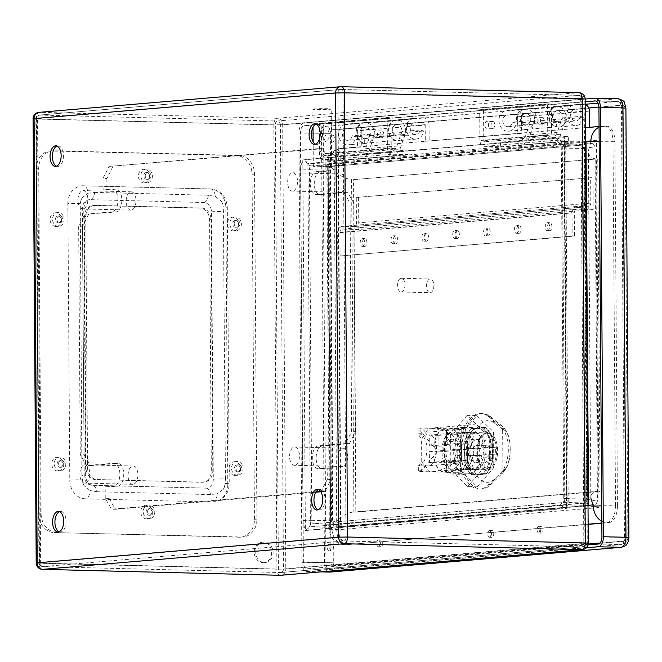 <?xml version="1.0" encoding="UTF-8"?>
<svg xmlns="http://www.w3.org/2000/svg" width="662" height="662" viewBox="0 0 662 662"><rect width="100%" height="100%" fill="white"/><g stroke="black" fill="none" stroke-linecap="round" stroke-linejoin="round"><path stroke-width="0.5" stroke-dasharray="3.31 2.48" d="M500.563 146.749L518.818 145.193L518.785 140.625L550.114 137.961L550.147 142.529L568.401 140.981L552.604 140.584A5.718 4.808 -94.9 0 1 547.747 134.75L547.532 103.901L551.388 104L551.603 134.849A1.142 0.96 85.1 0 0 552.571 136.016L568.377 136.405L550.114 137.961A9.152 7.696 85.1 0 0 550.825 137.936A9.152 7.696 85.1 0 0 557.222 132.425L561.781 118.92A5.718 4.808 85.1 0 0 556.816 110.968A5.718 4.808 85.1 0 0 552.489 116.231A5.718 4.808 85.1 0 0 556.361 122.238L556.394 126.856A10.294 8.656 -94.9 0 1 548.624 116.346A10.294 8.656 -94.9 0 1 556.428 106.408A10.294 8.656 -94.9 0 1 565.365 120.724L560.805 134.237A13.728 11.544 -94.9 0 1 551.214 142.495A13.728 11.544 -94.9 0 1 550.147 142.529L518.818 145.193A13.728 11.544 85.1 0 0 519.885 145.16A13.728 11.544 85.1 0 0 529.476 136.893L534.027 123.389A10.294 8.656 85.1 0 0 525.09 109.073A10.294 8.656 85.1 0 0 517.295 119.011A10.294 8.656 85.1 0 0 525.065 129.52L525.032 124.895A5.718 4.808 -94.9 0 1 521.151 118.895A5.718 4.808 -94.9 0 1 525.479 113.632A5.718 4.808 -94.9 0 1 530.444 121.585L525.893 135.089A9.152 7.696 -94.9 0 1 519.496 140.601A9.152 7.696 -94.9 0 1 518.785 140.625L500.53 142.173L500.563 146.749L484.758 146.352A5.718 4.808 -94.9 0 1 479.9 140.518L479.685 109.669L483.541 109.768L483.757 140.617A1.142 0.96 85.1 0 0 484.725 141.784L500.53 142.173M319.332 123.306L323.18 123.397L323.395 154.246A1.142 0.96 85.1 0 0 324.372 155.413L340.169 155.81L358.423 154.254A9.152 7.696 85.1 0 0 359.135 154.238A9.152 7.696 85.1 0 0 365.532 148.727L370.091 135.214A5.718 4.808 85.1 0 0 365.126 127.261A5.718 4.808 85.1 0 0 360.798 132.524A5.718 4.808 85.1 0 0 364.671 138.532L364.704 143.157A10.294 8.656 -94.9 0 1 356.934 132.64A10.294 8.656 -94.9 0 1 364.737 122.702A10.294 8.656 -94.9 0 1 373.674 137.017L369.115 150.531A13.728 11.544 -94.9 0 1 359.524 158.797A13.728 11.544 -94.9 0 1 358.456 158.83L340.202 160.378L324.405 159.981A5.718 4.808 -94.9 0 1 319.547 154.147L319.332 123.306L387.171 117.538L391.027 117.629L391.242 148.478A1.142 0.96 85.1 0 0 392.21 149.645L408.015 150.042L408.049 154.61L392.243 154.213A5.718 4.808 -94.9 0 1 387.386 148.379L387.171 117.538M319.547 154.147L387.386 148.379M331.571 550.966A3.434 1.845 91.4 0 1 331.463 550.966A3.434 1.845 91.4 0 1 329.701 547.491A3.434 1.845 91.4 0 1 331.637 544.106A3.434 1.845 91.4 0 1 333.4 547.482A3.434 1.845 91.4 0 1 331.571 550.966M380.915 546.771A3.434 1.845 91.4 0 1 380.799 546.771A3.434 1.845 91.4 0 1 379.036 543.295A3.434 1.845 91.4 0 1 380.973 539.911A3.434 1.845 91.4 0 1 382.735 543.287A3.434 1.845 91.4 0 1 380.915 546.771M491.932 537.329A3.434 1.845 91.4 0 1 491.825 537.337A3.434 1.845 91.4 0 1 490.062 533.853A3.434 1.845 91.4 0 1 491.99 530.469A3.434 1.845 91.4 0 1 493.753 533.845A3.434 1.845 91.4 0 1 491.932 537.329M541.268 533.133A3.434 1.845 91.4 0 1 541.16 533.142A3.434 1.845 91.4 0 1 539.398 529.666A3.434 1.845 91.4 0 1 541.334 526.282A3.434 1.845 91.4 0 1 543.097 529.65A3.434 1.845 91.4 0 1 541.268 533.133M547.532 103.901L479.685 109.669M547.747 134.75L479.9 140.518M408.049 154.61L389.786 156.166L389.761 151.59L358.423 154.254L358.456 158.83L389.786 156.166A13.728 11.544 85.1 0 0 390.853 156.133A13.728 11.544 85.1 0 0 400.444 147.866L405.003 134.353A10.294 8.656 85.1 0 0 396.066 120.037A10.294 8.656 85.1 0 0 388.271 129.975A10.294 8.656 85.1 0 0 396.042 140.493L396.008 135.867A5.718 4.808 -94.9 0 1 392.127 129.86A5.718 4.808 -94.9 0 1 396.455 124.597A5.718 4.808 -94.9 0 1 401.42 132.549L396.861 146.062A9.152 7.696 -94.9 0 1 390.472 151.573A9.152 7.696 -94.9 0 1 389.761 151.59L408.015 150.042M364.671 138.532L396.008 135.867M364.704 143.157L396.042 140.493M263.021 562.675A10.294 8.656 85.1 0 0 263.815 562.65A10.294 8.656 85.1 0 0 271.569 551.661A10.294 8.656 85.1 0 0 262.069 542.137A10.294 8.656 85.1 0 0 254.282 552.654A10.294 8.656 85.1 0 0 263.021 562.675M238.494 223.93A3.434 2.888 85.1 0 0 235.316 220.438A3.434 2.888 85.1 0 0 232.726 224.104A3.434 2.888 85.1 0 0 235.895 227.281A3.434 2.888 85.1 0 0 238.494 223.93M58.355 222.854A3.434 2.888 85.1 0 0 58.62 222.846A3.434 2.888 85.1 0 0 61.21 219.18A3.434 2.888 85.1 0 0 58.041 216.002A3.434 2.888 85.1 0 0 55.443 219.511A3.434 2.888 85.1 0 0 58.355 222.854M149.538 176.009A3.434 2.888 85.1 0 0 146.36 172.517A3.434 2.888 85.1 0 0 143.77 176.183A3.434 2.888 85.1 0 0 146.939 179.361A3.434 2.888 85.1 0 0 149.538 176.009M149.016 515.268A3.434 2.888 85.1 0 0 149.281 515.259A3.434 2.888 85.1 0 0 151.871 511.602A3.434 2.888 85.1 0 0 148.702 508.424A3.434 2.888 85.1 0 0 146.112 511.933A3.434 2.888 85.1 0 0 149.016 515.268M240.207 468.431A3.434 2.888 85.1 0 0 237.021 464.939A3.434 2.888 85.1 0 0 234.439 468.605A3.434 2.888 85.1 0 0 237.6 471.783A3.434 2.888 85.1 0 0 240.207 468.431M60.06 467.355A3.434 2.888 85.1 0 0 60.325 467.347A3.434 2.888 85.1 0 0 62.915 463.681A3.434 2.888 85.1 0 0 59.745 460.504A3.434 2.888 85.1 0 0 57.155 464.012A3.434 2.888 85.1 0 0 60.06 467.355M95.791 479.669A11.436 9.624 -94.9 0 1 86.077 468.001L84.322 216.648A11.436 9.624 -94.9 0 1 92.986 205.485A11.436 9.624 -94.9 0 1 93.872 205.46L199.858 208.116A11.436 9.624 -94.9 0 1 209.573 219.784L211.327 471.137A11.436 9.624 -94.9 0 1 202.655 482.292A11.436 9.624 -94.9 0 1 201.769 482.325L97.273 479.545A11.436 9.624 -94.9 0 1 87.558 467.877L85.803 216.524A11.436 9.624 -94.9 0 1 94.467 205.361A11.436 9.624 -94.9 0 1 95.353 205.336L201.331 207.992A11.436 9.624 -94.9 0 1 211.046 219.652L212.8 471.013A11.436 9.624 -94.9 0 1 204.136 482.168A11.436 9.624 -94.9 0 1 203.251 482.193L97.273 479.545M588.005 505.387L567.946 504.899L566.548 506.43L567.144 508.3L564.554 137.663L302.799 159.914L307.88 163.481L565.687 141.569L563.991 139.74L564.554 137.663M339.018 529.658L336.453 162.306L596.437 140.203L599.002 507.555L339.018 529.658L330.189 527.3L587.997 505.387L585.456 142.057L327.649 163.977L330.189 527.3L310.42 526.811L307.88 163.481L327.93 163.969L585.489 142.065M585.456 142.057L565.687 141.569L568.228 504.891L310.122 526.82L567.946 504.899M599.002 507.555L593.409 506.43M336.453 162.306L328.153 163.936L330.694 527.374L588.005 505.495M596.437 140.203L590.868 141.172M584.546 502.93A6.405 5.66 -97.6 0 1 585.539 503.046L595.535 505.065L342.444 526.58L334.476 524.395A6.405 5.081 87.3 0 0 333.59 524.271L333.466 524.271C331.985 524.047 331.372 522.906 331.621 520.837L329.171 170.192C328.898 168.016 329.535 166.758 331.091 166.427L582.105 145.094L584.025 148.586L586.474 499.115L584.521 502.938L333.623 524.271L313.854 523.774L564.752 502.441L584.521 502.938A6.405 5.387 -94.9 0 1 585.456 503.054L587.459 499.131L585.009 148.454L583.04 145.019L332.059 166.352L330.057 170.126L329.171 170.192M595.535 505.065L597.455 501.299L587.451 499.28A6.405 0.53 -175.8 0 1 586.466 499.165M584.016 148.528L594.981 146.716L597.455 501.299M594.981 146.716L593.011 143.282L583.04 145.019A6.405 5.668 86 0 1 582.502 145.086L582.502 145.086A6.405 5.387 -94.9 0 1 582.022 145.094L562.253 144.606L311.355 165.93L331.124 166.427A6.405 5.387 -94.9 0 0 331.621 166.41A6.405 5.064 -95.5 0 1 331.604 166.41A6.405 5.064 -95.5 0 1 331.091 166.427M332.059 166.352A6.405 5.387 -94.9 0 1 331.621 166.41A6.405 5.064 -95.5 0 0 331.976 166.361L339.92 164.797L593.011 143.282M339.92 164.797L338.001 168.562L330.057 170.126L332.506 520.961L334.12 524.362L585.456 503.054M331.621 520.837A6.405 0.695 -176.7 0 1 332.506 520.961L340.475 523.146L338.001 168.562M340.475 523.146L342.444 526.58M329.262 550.908A3.434 1.845 91.4 0 1 329.146 550.908A3.434 1.845 91.4 0 1 327.384 547.433A3.434 1.845 91.4 0 1 329.32 544.048A3.434 1.845 91.4 0 1 331.083 547.424A3.434 1.845 91.4 0 1 329.262 550.908M378.598 546.713A3.434 1.845 91.4 0 1 378.49 546.713A3.434 1.845 91.4 0 1 376.728 543.237A3.434 1.845 91.4 0 1 378.664 539.853A3.434 1.845 91.4 0 1 380.427 543.229A3.434 1.845 91.4 0 1 378.598 546.713M326.407 141.883A3.434 1.845 91.4 0 1 326.292 141.883A3.434 1.845 91.4 0 1 324.529 138.408A3.434 1.845 91.4 0 1 326.465 135.023A3.434 1.845 91.4 0 1 328.228 138.399A3.434 1.845 91.4 0 1 326.407 141.883M375.743 137.688A3.434 1.845 91.4 0 1 375.635 137.688A3.434 1.845 91.4 0 1 373.873 134.212A3.434 1.845 91.4 0 1 375.809 130.828A3.434 1.845 91.4 0 1 377.572 134.204A3.434 1.845 91.4 0 1 375.743 137.688M489.615 537.271A3.434 1.845 91.4 0 1 489.508 537.279A3.434 1.845 91.4 0 1 487.745 533.795A3.434 1.845 91.4 0 1 489.681 530.411A3.434 1.845 91.4 0 1 491.444 533.787A3.434 1.845 91.4 0 1 489.615 537.271M538.959 533.076A3.434 1.845 91.4 0 1 538.851 533.084A3.434 1.845 91.4 0 1 537.089 529.608A3.434 1.845 91.4 0 1 539.025 526.224A3.434 1.845 91.4 0 1 540.788 529.592A3.434 1.845 91.4 0 1 538.959 533.076M486.76 128.246A3.434 1.845 91.4 0 1 486.653 128.254A3.434 1.845 91.4 0 1 484.89 124.77A3.434 1.845 91.4 0 1 486.827 121.386A3.434 1.845 91.4 0 1 488.589 124.762A3.434 1.845 91.4 0 1 486.76 128.246M536.104 124.051A3.434 1.845 91.4 0 1 535.997 124.059A3.434 1.845 91.4 0 1 534.234 120.575A3.434 1.845 91.4 0 1 536.162 117.191A3.434 1.845 91.4 0 1 537.933 120.567A3.434 1.845 91.4 0 1 536.104 124.051M255.755 552.05A10.294 8.656 -94.9 0 1 263.55 542.004A10.294 8.656 -94.9 0 1 273.05 551.529A10.294 8.656 -94.9 0 1 265.297 562.526A10.294 8.656 -94.9 0 1 264.494 562.551A10.294 8.656 -94.9 0 1 255.755 552.05M234.199 223.657A3.434 2.888 -94.9 0 1 236.797 220.314A3.434 2.888 -94.9 0 1 239.975 223.806A3.434 2.888 -94.9 0 1 237.377 227.149A3.434 2.888 -94.9 0 1 234.199 223.657M56.924 219.221A3.434 2.888 -94.9 0 1 59.522 215.878A3.434 2.888 -94.9 0 1 62.683 219.056A3.434 2.888 -94.9 0 1 60.101 222.713A3.434 2.888 -94.9 0 1 59.837 222.722A3.434 2.888 -94.9 0 1 56.924 219.221M145.243 175.744A3.434 2.888 -94.9 0 1 147.841 172.393A3.434 2.888 -94.9 0 1 151.019 175.885A3.434 2.888 -94.9 0 1 148.42 179.237A3.434 2.888 -94.9 0 1 145.243 175.744M147.585 511.643A3.434 2.888 -94.9 0 1 150.183 508.3A3.434 2.888 -94.9 0 1 153.352 511.469A3.434 2.888 -94.9 0 1 150.762 515.135A3.434 2.888 -94.9 0 1 150.497 515.144A3.434 2.888 -94.9 0 1 147.585 511.643M235.904 468.158A3.434 2.888 -94.9 0 1 238.502 464.815A3.434 2.888 -94.9 0 1 241.68 468.307A3.434 2.888 -94.9 0 1 239.081 471.65A3.434 2.888 -94.9 0 1 235.904 468.158M58.628 463.723A3.434 2.888 -94.9 0 1 61.227 460.38A3.434 2.888 -94.9 0 1 64.396 463.557A3.434 2.888 -94.9 0 1 61.806 467.215A3.434 2.888 -94.9 0 1 61.541 467.223A3.434 2.888 -94.9 0 1 58.628 463.723M314.367 108.924A9.152 0.455 179.6 0 0 312.919 109.18A9.152 0.455 179.6 0 0 322.071 109.578A9.152 0.455 179.6 0 0 331.223 109.056A9.152 0.455 179.6 0 0 324.645 108.659A9.152 0.455 179.6 0 0 314.367 108.924M84.885 483.103A9.152 4.932 91.4 0 1 84.587 483.111A9.152 4.932 91.4 0 1 79.887 473.843A9.152 4.932 91.4 0 1 85.05 464.815A9.152 4.932 91.4 0 1 89.751 473.818A9.152 4.932 91.4 0 1 84.885 483.103M294.582 465.278A9.152 4.932 91.4 0 1 294.292 465.287A9.152 4.932 91.4 0 1 289.592 456.01A9.152 4.932 91.4 0 1 294.747 446.991A9.152 4.932 91.4 0 1 299.456 455.986A9.152 4.932 91.4 0 1 294.582 465.278M82.965 208.902A9.152 4.932 91.4 0 1 82.676 208.911A9.152 4.932 91.4 0 1 77.975 199.634A9.152 4.932 91.4 0 1 83.131 190.606A9.152 4.932 91.4 0 1 87.839 199.61A9.152 4.932 91.4 0 1 82.965 208.902M292.67 191.07A9.152 4.932 91.4 0 1 292.372 191.078A9.152 4.932 91.4 0 1 287.672 181.81A9.152 4.932 91.4 0 1 292.836 172.782A9.152 4.932 91.4 0 1 297.536 181.785A9.152 4.932 91.4 0 1 292.67 191.07M56.51 166.195A10.294 5.544 -88.6 0 0 57.66 166.443A10.294 5.544 -88.6 0 0 57.983 166.435A10.294 5.544 -88.6 0 0 63.461 155.984A10.294 5.544 -88.6 0 0 58.173 145.863A10.294 5.544 -88.6 0 0 57.842 145.872A10.294 5.544 -88.6 0 0 57.006 146.062M59.059 531.801A10.294 5.544 -88.6 0 0 60.209 532.058A10.294 5.544 -88.6 0 0 60.54 532.049A10.294 5.544 -88.6 0 0 66.018 521.598A10.294 5.544 -88.6 0 0 60.722 511.469A10.294 5.544 -88.6 0 0 60.391 511.478A10.294 5.544 -88.6 0 0 59.563 511.668M318.099 509.781A10.294 5.544 -88.6 0 0 319.25 510.038A10.294 5.544 -88.6 0 0 319.58 510.021A10.294 5.544 -88.6 0 0 325.059 499.578A10.294 5.544 -88.6 0 0 319.763 489.45A10.294 5.544 -88.6 0 0 319.44 489.458A10.294 5.544 -88.6 0 0 318.604 489.648M315.551 144.167A10.294 5.544 -88.6 0 0 316.701 144.424A10.294 5.544 -88.6 0 0 317.032 144.415A10.294 5.544 -88.6 0 0 322.51 133.964A10.294 5.544 -88.6 0 0 317.214 123.835A10.294 5.544 -88.6 0 0 316.883 123.852A10.294 5.544 -88.6 0 0 316.055 124.034M340.839 192.278A9.152 4.932 91.4 0 1 340.549 192.286A9.152 4.932 91.4 0 1 335.849 183.01A9.152 4.932 91.4 0 1 341.004 173.99A9.152 4.932 91.4 0 1 345.713 182.72A9.152 4.932 91.4 0 1 340.839 192.278M131.142 210.102A9.152 4.932 91.4 0 1 130.844 210.111A9.152 4.932 91.4 0 1 126.144 200.843A9.152 4.932 91.4 0 1 131.308 191.815A9.152 4.932 91.4 0 1 136.008 200.545A9.152 4.932 91.4 0 1 131.142 210.102M342.759 466.487A9.152 4.932 91.4 0 1 342.461 466.495A9.152 4.932 91.4 0 1 337.761 457.219A9.152 4.932 91.4 0 1 342.924 448.191A9.152 4.932 91.4 0 1 347.624 456.921A9.152 4.932 91.4 0 1 342.759 466.487M133.054 484.311A9.152 4.932 91.4 0 1 132.764 484.319A9.152 4.932 91.4 0 1 128.064 475.051A9.152 4.932 91.4 0 1 133.219 466.023A9.152 4.932 91.4 0 1 137.928 474.753A9.152 4.932 91.4 0 1 133.054 484.311M542.219 117.356A3.434 1.845 91.4 0 1 542.335 117.348A3.434 1.845 91.4 0 1 544.098 120.724A3.434 1.845 91.4 0 1 542.269 124.208A3.434 1.845 91.4 0 1 542.161 124.208A3.434 1.845 91.4 0 1 540.399 120.832A3.434 1.845 91.4 0 1 542.219 117.356M492.884 121.543A3.434 1.845 91.4 0 1 492.991 121.543A3.434 1.845 91.4 0 1 494.754 124.919A3.434 1.845 91.4 0 1 492.925 128.403A3.434 1.845 91.4 0 1 492.818 128.403A3.434 1.845 91.4 0 1 491.055 125.027A3.434 1.845 91.4 0 1 492.884 121.543M381.866 130.985A3.434 1.845 91.4 0 1 381.974 130.985A3.434 1.845 91.4 0 1 383.737 134.361A3.434 1.845 91.4 0 1 381.908 137.837A3.434 1.845 91.4 0 1 381.8 137.845A3.434 1.845 91.4 0 1 380.038 134.469A3.434 1.845 91.4 0 1 381.866 130.985M332.523 135.18A3.434 1.845 91.4 0 1 332.63 135.18A3.434 1.845 91.4 0 1 334.393 138.548A3.434 1.845 91.4 0 1 332.572 142.032A3.434 1.845 91.4 0 1 332.456 142.04A3.434 1.845 91.4 0 1 330.694 138.664A3.434 1.845 91.4 0 1 332.523 135.18M314.764 166.054A9.152 0.455 179.6 0 0 313.316 166.311A9.152 0.455 179.6 0 0 319.903 166.7A9.152 0.455 179.6 0 0 330.181 166.435A9.152 0.455 179.6 0 0 331.621 166.179A9.152 0.455 179.6 0 0 325.042 165.79A9.152 0.455 179.6 0 0 314.764 166.054M323.18 123.397L391.027 117.629M340.202 160.378L340.169 155.81M551.388 104L483.541 109.768M556.361 122.238L525.032 124.895M556.394 126.856L525.065 129.52M568.401 140.981L568.377 136.405M302.799 159.914L305.389 530.552L310.122 526.82M582.047 145.094A6.405 5.668 86 0 0 582.502 145.086L562.369 144.597A3.658 1.969 -88.6 0 0 562.253 144.606A6.405 5.387 85.1 0 1 556.816 138.068A10.071 5.42 91.4 0 1 562.311 147.659L564.76 498.188A10.071 5.42 91.4 0 1 559.398 508.706L308.5 530.039A10.071 5.42 91.4 0 1 303.006 520.44L300.556 169.911A10.071 5.42 91.4 0 1 305.91 159.401L556.816 138.068M56.659 532.38A18.304 15.392 -94.9 0 1 41.118 513.712L38.71 168.669A18.304 15.392 -94.9 0 1 52.579 150.82A18.304 15.392 -94.9 0 1 53.994 150.779L238.982 155.405A18.304 15.392 -94.9 0 1 254.522 174.073L256.93 519.116A18.304 15.392 -94.9 0 1 243.07 536.965A18.304 15.392 -94.9 0 1 241.647 537.006L54.193 532.587A18.304 15.392 -94.9 0 1 38.653 513.927L36.244 168.876A18.304 15.392 -94.9 0 1 50.105 151.027A18.304 15.392 -94.9 0 1 51.528 150.986L236.516 155.611A18.304 15.392 -94.9 0 1 252.057 174.28L254.465 519.322A18.304 15.392 -94.9 0 1 240.604 537.172A18.304 15.392 -94.9 0 1 239.181 537.221L54.193 532.587M149.041 518.702A6.86 5.776 -94.9 0 1 143.224 512.016A6.86 5.776 -94.9 0 1 148.412 505.007A6.86 5.776 -94.9 0 1 154.743 511.354A6.86 5.776 -94.9 0 1 149.579 518.685A6.86 5.776 -94.9 0 1 149.041 518.702M146.699 182.795A6.86 5.776 -94.9 0 1 140.874 176.109A6.86 5.776 -94.9 0 1 146.07 169.1A6.86 5.776 -94.9 0 1 152.401 175.455A6.86 5.776 -94.9 0 1 147.229 182.778A6.86 5.776 -94.9 0 1 146.699 182.795M60.085 470.781A6.86 5.776 -94.9 0 1 54.267 464.095A6.86 5.776 -94.9 0 1 59.456 457.086A6.86 5.776 -94.9 0 1 65.786 463.433A6.86 5.776 -94.9 0 1 60.623 470.765A6.86 5.776 -94.9 0 1 60.085 470.781M237.36 475.217A6.86 5.776 -94.9 0 1 231.543 468.531A6.86 5.776 -94.9 0 1 236.731 461.522A6.86 5.776 -94.9 0 1 243.062 467.868A6.86 5.776 -94.9 0 1 237.898 475.2A6.86 5.776 -94.9 0 1 237.36 475.217M58.38 226.28A6.86 5.776 -94.9 0 1 52.555 219.594A6.86 5.776 -94.9 0 1 57.751 212.585A6.86 5.776 -94.9 0 1 64.082 218.932A6.86 5.776 -94.9 0 1 58.91 226.263A6.86 5.776 -94.9 0 1 58.38 226.28M235.655 230.715A6.86 5.776 -94.9 0 1 229.83 224.029A6.86 5.776 -94.9 0 1 235.027 217.02A6.86 5.776 -94.9 0 1 241.357 223.367A6.86 5.776 -94.9 0 1 236.185 230.699A6.86 5.776 -94.9 0 1 235.655 230.715M85.324 498.825A18.304 15.392 -94.9 0 1 69.783 480.157L67.855 203.673A9.152 0.455 -0.4 0 1 80.259 203.433L81.906 475.349A9.152 0.455 -0.4 0 1 85.646 475.697A9.152 0.455 -0.4 0 1 84.206 475.953A9.152 7.696 85.1 0 0 91.977 485.287A9.152 4.932 91.4 0 1 92.266 485.279A9.152 4.932 91.4 0 1 96.801 491.734L90.156 490.559A9.152 4.932 91.4 0 1 85.324 498.825L212.502 502.011A18.304 15.392 -94.9 0 0 213.925 501.97C223.566 500.108 228.663 494.067 229.234 483.856A9.152 0.455 -0.4 0 1 227.794 484.112L225.858 207.62A18.304 15.392 -94.9 0 0 210.317 188.96L83.139 185.774A9.152 4.932 91.4 0 1 83.437 185.765A9.152 4.932 91.4 0 1 88.079 193.213L94.707 192.394A9.152 4.932 91.4 0 1 89.982 199.651L203.673 202.498A9.152 7.696 85.1 0 1 211.443 211.832L213.305 479.18A9.152 0.455 -0.4 0 1 225.452 478.949L223.317 207.016A9.152 0.455 -0.4 0 1 227.306 207.363A9.152 0.455 -0.4 0 1 225.858 207.62M67.855 203.673A18.304 15.392 -94.9 0 1 81.716 185.815A18.304 15.392 -94.9 0 1 83.139 185.774M227.794 484.112A18.304 15.392 -94.9 0 1 213.925 501.97M233.19 230.922A6.86 5.776 -94.9 0 1 227.364 224.244A6.86 5.776 -94.9 0 1 232.561 217.227A6.86 5.776 -94.9 0 1 238.891 223.582A6.86 5.776 -94.9 0 1 233.719 230.906A6.86 5.776 -94.9 0 1 233.19 230.922M55.914 226.487A6.86 5.776 -94.9 0 1 50.089 219.809A6.86 5.776 -94.9 0 1 55.285 212.792A6.86 5.776 -94.9 0 1 61.616 219.147A6.86 5.776 -94.9 0 1 56.444 226.47A6.86 5.776 -94.9 0 1 55.914 226.487M234.894 475.424A6.86 5.776 -94.9 0 1 229.077 468.746A6.86 5.776 -94.9 0 1 234.265 461.728A6.86 5.776 -94.9 0 1 240.596 468.084A6.86 5.776 -94.9 0 1 235.424 475.407A6.86 5.776 -94.9 0 1 234.894 475.424M57.619 470.988A6.86 5.776 -94.9 0 1 51.802 464.31A6.86 5.776 -94.9 0 1 56.99 457.293A6.86 5.776 -94.9 0 1 63.32 463.648A6.86 5.776 -94.9 0 1 58.148 470.972A6.86 5.776 -94.9 0 1 57.619 470.988M144.233 183.002A6.86 5.776 -94.9 0 1 138.408 176.324A6.86 5.776 -94.9 0 1 143.604 169.306A6.86 5.776 -94.9 0 1 149.935 175.662A6.86 5.776 -94.9 0 1 144.763 182.985A6.86 5.776 -94.9 0 1 144.233 183.002M146.575 518.909A6.86 5.776 -94.9 0 1 140.758 512.222A6.86 5.776 -94.9 0 1 145.946 505.214A6.86 5.776 -94.9 0 1 152.277 511.561A6.86 5.776 -94.9 0 1 147.105 518.892A6.86 5.776 -94.9 0 1 146.575 518.909M89.982 199.651A9.152 7.696 85.1 0 0 89.271 199.676A9.152 7.696 85.1 0 0 82.336 208.604L84.206 475.953M213.305 479.18A9.152 7.696 85.1 0 1 206.37 488.109A9.152 7.696 85.1 0 1 205.659 488.134L91.977 485.287M90.156 490.559L84.256 485.834A9.152 7.696 -94.9 0 1 82.899 483.02L81.906 475.349M96.801 491.734L210.491 494.58L217.335 493.736A9.152 4.932 91.4 0 1 212.502 502.011M225.452 478.949L224.592 486.562A9.152 7.696 -94.9 0 1 223.268 489.309L217.335 493.736M80.259 203.433L80.921 200.379A9.152 7.696 -94.9 0 1 82.245 197.632L88.079 193.213M210.317 188.96A9.152 4.932 91.4 0 1 210.607 188.951A9.152 4.932 91.4 0 1 215.258 196.399L208.398 195.24L94.707 192.394M215.258 196.399L221.257 201.107A9.152 7.696 -94.9 0 1 222.614 203.921L223.317 207.016M320.905 491.792L325.05 491.444L331.132 479.495L331.058 468.067L322.419 468.804A11.436 6.165 91.4 0 1 322.055 468.812A11.436 6.165 91.4 0 1 316.171 457.566A11.436 6.165 91.4 0 1 322.262 445.948L349.404 443.648L345.547 443.548L351.638 431.599L350.041 203.093L343.793 192.195L316.651 194.496A11.436 6.165 91.4 0 1 316.287 194.512A11.436 6.165 91.4 0 1 310.404 183.258A11.436 6.165 91.4 0 1 316.494 171.648L325.125 170.912L325.05 159.492L318.803 148.586L109.098 166.419L103.015 178.368L103.09 189.787L111.729 189.059A11.436 6.165 91.4 0 1 112.093 189.042A11.436 6.165 91.4 0 1 117.977 200.296A11.436 6.165 91.4 0 1 111.886 211.906L84.753 214.215L78.662 226.164L80.259 454.67L86.507 465.568L113.641 463.259A11.436 6.165 91.4 0 1 114.005 463.251A11.436 6.165 91.4 0 1 119.888 474.505A11.436 6.165 91.4 0 1 113.798 486.115L105.167 486.851L105.25 498.271L111.497 509.177L316.138 491.775M349.404 443.648L355.486 431.698L351.638 431.599M355.486 431.698L353.889 203.193L350.041 203.093M353.889 203.193L347.641 192.286L343.793 192.195M347.641 192.286L320.507 194.595A11.436 6.165 91.4 0 1 320.143 194.603A11.436 6.165 91.4 0 1 314.26 183.357A11.436 6.165 91.4 0 1 320.35 171.748L328.981 171.011L325.125 170.912M328.981 171.011L328.906 159.583L325.05 159.492M328.906 159.583L322.659 148.685L318.803 148.586M322.659 148.685L109.098 166.419M112.954 166.51L106.863 178.459L103.015 178.368M106.863 178.459L106.946 189.886L103.09 189.787M106.946 189.886L115.585 189.15A11.436 6.165 91.4 0 1 115.949 189.142A11.436 6.165 91.4 0 1 121.825 200.396A11.436 6.165 91.4 0 1 115.742 212.005L84.753 214.215M88.6 214.314L82.518 226.263L78.662 226.164M82.518 226.263L84.107 454.769L80.259 454.67M84.107 454.769L90.355 465.667L86.507 465.568M90.355 465.667L117.497 463.359A11.436 6.165 91.4 0 1 117.861 463.35A11.436 6.165 91.4 0 1 123.744 474.596A11.436 6.165 91.4 0 1 117.654 486.214L105.167 486.851M109.023 486.942L109.098 498.37L105.25 498.271M109.098 498.37L115.345 509.268L111.497 509.177M320.631 491.394L321.194 491.345L327.285 479.396L327.202 467.968L318.571 468.704A11.436 6.165 91.4 0 1 318.199 468.713A11.436 6.165 91.4 0 1 312.323 457.467A11.436 6.165 91.4 0 1 318.405 445.857L345.547 443.548M115.345 509.268L315.848 492.222M325.05 491.444L321.194 491.345M331.132 479.495L327.285 479.396M331.058 468.067L327.202 467.968M361.311 146.972L344.654 148.387L359.383 146.923A16.012 13.472 85.1 0 0 358.134 146.956A16.012 13.472 85.1 0 0 357.455 147.038L357.339 130.422A2.284 1.928 85.1 0 0 355.237 128.089L346.905 128.693A5.834 4.907 85.1 0 0 346.855 128.701A5.834 4.907 85.1 0 0 342.461 134.932A5.834 4.907 85.1 0 0 347.848 140.327A5.834 4.907 85.1 0 0 352.176 135.784L355.957 136.786A10.41 8.755 -94.9 0 1 348.229 144.887A10.41 8.755 -94.9 0 1 338.63 135.255A10.41 8.755 -94.9 0 1 346.466 124.142A10.41 8.755 -94.9 0 1 346.507 124.133L355.362 123.521A6.86 5.776 -94.9 0 1 361.195 130.522L361.311 146.972L359.383 146.923M512.537 122.147L516.319 123.149A10.41 8.755 -94.9 0 1 508.59 131.25A10.41 8.755 -94.9 0 1 498.983 121.618A10.41 8.755 -94.9 0 1 506.827 110.504A10.41 8.755 -94.9 0 1 506.869 110.504L515.723 109.884A6.86 5.776 -94.9 0 1 521.557 116.884L521.664 133.335L427.23 141.155L519.744 133.285A16.012 13.472 85.1 0 0 518.495 133.327A16.012 13.472 85.1 0 0 517.816 133.401L517.701 116.785A2.284 1.928 85.1 0 0 515.599 114.46L507.266 115.064A5.834 4.907 85.1 0 0 507.216 115.064A5.834 4.907 85.1 0 0 502.822 121.295A5.834 4.907 85.1 0 0 508.201 126.69A5.834 4.907 85.1 0 0 512.537 122.147L530.113 120.658A5.834 4.907 -94.9 0 1 525.785 125.201A5.834 4.907 -94.9 0 1 520.398 119.797A5.834 4.907 -94.9 0 1 524.792 113.574A5.834 4.907 -94.9 0 1 524.842 113.566L533.175 112.962A2.284 1.928 -94.9 0 1 535.277 115.296L535.235 108.833A6.86 5.776 85.1 0 0 533.299 108.394L524.445 109.007A10.41 8.755 85.1 0 0 524.403 109.015A10.41 8.755 85.1 0 0 516.567 120.128A10.41 8.755 85.1 0 0 526.166 129.76A10.41 8.755 85.1 0 0 533.895 121.659L530.113 120.658M521.664 133.335L519.744 133.285M369.752 134.287A5.834 4.907 -94.9 0 1 365.424 138.83A5.834 4.907 -94.9 0 1 360.037 133.434A5.834 4.907 -94.9 0 1 364.431 127.203A5.834 4.907 -94.9 0 1 364.489 127.203L372.814 126.599A2.284 1.928 -94.9 0 1 374.915 128.925L374.874 122.462A6.86 5.776 85.1 0 0 372.946 122.023L364.083 122.644A10.41 8.755 85.1 0 0 364.05 122.644A10.41 8.755 85.1 0 0 356.206 133.757A10.41 8.755 85.1 0 0 365.813 143.389A10.41 8.755 85.1 0 0 373.534 135.288L369.752 134.287L352.176 135.784M373.534 135.288L355.957 136.786M372.102 122.007L354.526 123.496M372.946 122.023L355.362 123.521M357.455 147.038L425.302 141.271L425.186 124.655A2.284 1.928 85.1 0 0 423.084 122.321L414.751 122.925A5.834 4.907 85.1 0 0 414.702 122.933A5.834 4.907 85.1 0 0 410.308 129.164A5.834 4.907 85.1 0 0 415.686 134.56A5.834 4.907 85.1 0 0 420.022 130.017L423.804 131.018A10.41 8.755 -94.9 0 1 416.075 139.119A10.41 8.755 -94.9 0 1 406.468 129.487A10.41 8.755 -94.9 0 1 414.313 118.374A10.41 8.755 -94.9 0 1 414.354 118.366L396.778 119.863A10.41 8.755 85.1 0 0 396.737 119.863A10.41 8.755 85.1 0 0 388.892 130.977A10.41 8.755 85.1 0 0 398.499 140.609A10.41 8.755 85.1 0 0 406.228 132.508L402.446 131.506A5.834 4.907 -94.9 0 1 398.11 136.049A5.834 4.907 -94.9 0 1 392.732 130.654A5.834 4.907 -94.9 0 1 397.126 124.423A5.834 4.907 -94.9 0 1 397.175 124.423L405.508 123.819A2.284 1.928 -94.9 0 1 407.61 126.152L407.56 119.681L374.874 122.462M422.373 117.728L404.796 119.226M588.063 544.884L307.16 568.766A6.86 3.699 91.4 0 1 306.936 568.774A6.86 3.699 91.4 0 1 303.411 562.228L300.407 132.863A6.86 3.699 91.4 0 1 304.065 125.697L585.183 101.799M515.723 109.884L533.299 108.394M514.887 109.867L532.463 108.369M535.235 108.833L567.922 106.052A6.86 5.776 85.1 0 0 565.993 105.614L583.57 104.116A6.86 5.776 -94.9 0 1 585.208 104.439M565.993 105.614L583.57 104.116M516.319 123.149L533.895 121.659M521.557 116.884L589.395 111.117M423.208 117.753A6.86 5.776 -94.9 0 1 429.042 124.754L361.195 130.522M429.042 124.754L429.15 141.205M589.511 127.286L606.169 126.152L589.511 127.567M606.169 126.152A16.012 8.631 91.4 0 1 606.673 126.136A16.012 8.631 91.4 0 1 614.915 141.411L612.987 141.37L615.528 505.834L617.456 505.884L614.915 141.411M617.456 505.884A16.012 8.631 91.4 0 1 608.932 522.616L601.824 523.005M588.137 524.172L345.498 544.793L588.137 524.378M601.824 523.22L608.932 522.616M347.426 544.843A16.012 8.631 91.4 0 1 346.913 544.859A16.012 8.631 91.4 0 1 338.679 529.583L336.751 529.534L334.202 165.07L336.13 165.119L338.679 529.583M336.13 165.119A16.012 8.631 91.4 0 1 344.654 148.387M364.721 246.463A4.005 2.16 91.4 0 1 364.597 246.463A4.005 2.16 91.4 0 1 362.536 242.408A4.005 2.16 91.4 0 1 364.795 238.461A4.005 2.16 91.4 0 1 366.856 242.4A4.005 2.16 91.4 0 1 364.721 246.463M362.412 246.405A4.005 2.16 -88.6 0 0 364.539 242.342A4.005 2.16 -88.6 0 0 362.486 238.403A4.005 2.16 -88.6 0 0 360.227 242.35A4.005 2.16 -88.6 0 0 362.28 246.405A4.005 2.16 -88.6 0 0 362.412 246.405M395.562 243.839A4.005 2.16 91.4 0 1 395.429 243.848A4.005 2.16 91.4 0 1 393.377 239.785A4.005 2.16 91.4 0 1 395.636 235.838A4.005 2.16 91.4 0 1 397.688 239.776A4.005 2.16 91.4 0 1 395.562 243.839M393.245 243.782A4.005 2.16 -88.6 0 0 395.38 239.718A4.005 2.16 -88.6 0 0 393.319 235.78A4.005 2.16 -88.6 0 0 391.068 239.727A4.005 2.16 -88.6 0 0 393.12 243.79A4.005 2.16 -88.6 0 0 393.245 243.782M426.402 241.216A4.005 2.16 91.4 0 1 426.27 241.225A4.005 2.16 91.4 0 1 424.218 237.17A4.005 2.16 91.4 0 1 426.469 233.214A4.005 2.16 91.4 0 1 428.529 237.153A4.005 2.16 91.4 0 1 426.402 241.216M424.085 241.158A4.005 2.16 -88.6 0 0 426.22 237.095A4.005 2.16 -88.6 0 0 424.16 233.156A4.005 2.16 -88.6 0 0 421.901 237.112A4.005 2.16 -88.6 0 0 423.961 241.167A4.005 2.16 -88.6 0 0 424.085 241.158M457.235 238.593A4.005 2.16 91.4 0 1 457.111 238.601A4.005 2.16 91.4 0 1 455.051 234.547A4.005 2.16 91.4 0 1 457.31 230.599A4.005 2.16 91.4 0 1 459.37 234.53A4.005 2.16 91.4 0 1 457.235 238.593M454.926 238.535A4.005 2.16 -88.6 0 0 457.053 234.472A4.005 2.16 -88.6 0 0 455.001 230.542A4.005 2.16 -88.6 0 0 452.742 234.489A4.005 2.16 -88.6 0 0 454.794 238.543A4.005 2.16 -88.6 0 0 454.926 238.535M488.076 235.978A4.005 2.16 91.4 0 1 487.944 235.978A4.005 2.16 91.4 0 1 485.891 231.923A4.005 2.16 91.4 0 1 488.151 227.976A4.005 2.16 91.4 0 1 490.203 231.915A4.005 2.16 91.4 0 1 488.076 235.978M485.767 235.92A4.005 2.16 -88.6 0 0 487.894 231.857A4.005 2.16 -88.6 0 0 485.834 227.918A4.005 2.16 -88.6 0 0 483.583 231.865A4.005 2.16 -88.6 0 0 485.635 235.92A4.005 2.16 -88.6 0 0 485.767 235.92M518.917 233.355A4.005 2.16 91.4 0 1 518.785 233.355A4.005 2.16 91.4 0 1 516.732 229.3A4.005 2.16 91.4 0 1 518.983 225.353A4.005 2.16 91.4 0 1 521.044 229.292A4.005 2.16 91.4 0 1 518.917 233.355M516.6 233.297A4.005 2.16 -88.6 0 0 518.735 229.234A4.005 2.16 -88.6 0 0 516.674 225.295A4.005 2.16 -88.6 0 0 514.415 229.242A4.005 2.16 -88.6 0 0 516.476 233.297A4.005 2.16 -88.6 0 0 516.6 233.297M430.209 292.703A6.86 3.699 -88.6 0 0 433.867 285.736A6.86 3.699 -88.6 0 0 430.333 278.983A6.86 3.699 -88.6 0 0 426.469 285.752A6.86 3.699 -88.6 0 0 429.994 292.712A6.86 3.699 -88.6 0 0 430.209 292.703M490.112 439.32A25.744 13.869 -88.6 0 0 483.293 427.429L471.584 428.43A25.744 13.869 -88.6 0 0 464.947 441.463L465.096 463.152A25.744 13.869 -88.6 0 0 471.915 475.043L483.616 474.05A25.744 13.869 -88.6 0 0 490.261 461.009L490.112 439.32L492.42 439.378A25.744 13.869 -88.6 0 0 485.61 427.487L473.901 428.488A25.744 13.869 -88.6 0 0 467.256 441.521L467.405 463.21A25.744 13.869 -88.6 0 0 474.224 475.101L485.933 474.108A25.744 13.869 -88.6 0 0 492.569 461.066L492.42 439.378M358.572 197.508L358.796 229.499L593.169 209.573L577.372 209.175L342.999 229.102A3.658 3.078 85.1 0 0 342.717 229.11A3.658 3.078 85.1 0 0 339.937 232.676L340.103 255.987L574.475 236.061L572.167 236.003L572.001 212.692L337.628 232.619A6.405 5.387 -94.9 0 1 342.477 226.371A6.405 5.387 -94.9 0 1 342.982 226.354L353.384 226.619A3.658 3.078 85.1 0 0 353.665 226.611A3.658 3.078 85.1 0 0 356.446 223.036L356.264 197.45L592.945 177.582L593.169 209.573M597.753 158.88L600.078 491.353L355.833 512.123L353.516 179.642L597.753 158.88L353.516 179.642M586.416 547.772L307.176 571.513A9.607 5.18 91.4 0 1 306.87 571.521A9.607 5.18 91.4 0 1 301.93 562.352L298.926 132.988A9.607 5.18 91.4 0 1 304.04 122.95L585.167 99.052M483.293 427.429L485.61 427.487M473.901 428.488L471.584 428.43M467.256 441.521L464.947 441.463M465.096 463.152L467.405 463.21M474.224 475.101L471.915 475.043M483.616 474.05L485.933 474.108M492.569 461.066L490.261 461.009M356.264 197.45L592.945 177.582M358.796 229.499L342.999 229.102M549.75 230.732A4.005 2.16 91.4 0 1 549.626 230.732A4.005 2.16 91.4 0 1 547.565 226.677A4.005 2.16 91.4 0 1 549.824 222.73A4.005 2.16 91.4 0 1 551.885 226.669A4.005 2.16 91.4 0 1 549.75 230.732M339.937 232.676L574.31 212.75L574.475 236.061M340.103 255.987L572.167 236.003M547.441 230.674A4.005 2.16 -88.6 0 0 549.568 226.611A4.005 2.16 -88.6 0 0 547.515 222.672A4.005 2.16 -88.6 0 0 545.256 226.619A4.005 2.16 -88.6 0 0 547.308 230.674A4.005 2.16 -88.6 0 0 547.441 230.674M337.794 255.929L337.628 232.619M342.982 226.354L577.347 206.436L587.757 206.693L353.384 226.619M356.446 223.036L590.81 203.11L590.636 177.524M577.347 206.436A6.405 5.387 85.1 0 0 576.85 206.445A6.405 5.387 85.1 0 0 572.001 212.692M574.31 212.75A3.658 3.078 -94.9 0 1 577.082 209.184A3.658 3.078 -94.9 0 1 577.372 209.175M590.81 203.11A3.658 3.078 -94.9 0 1 588.038 206.685A3.658 3.078 -94.9 0 1 587.757 206.693M329.353 163.994A16.012 0.803 179.6 0 0 326.829 164.449A16.012 0.803 179.6 0 0 334.202 165.07A16.012 8.631 -88.6 0 1 342.726 148.338A16.012 13.472 -94.9 0 0 341.484 148.379A16.012 13.472 -94.9 0 0 329.353 163.994C335.469 173.27 342.883 178.467 351.588 179.592L353.905 512.074L600.078 491.353M331.894 528.466A16.012 0.803 179.6 0 0 329.37 528.913A16.012 16.012 0 0 0 344.985 544.809A16.012 8.631 91.4 0 0 345.498 544.793A16.012 13.472 -94.9 0 1 331.894 528.466C337.355 519.049 344.265 513.596 352.623 512.115L355.833 512.123M401.304 291.975A6.86 3.699 -88.6 0 0 404.962 285.016A6.86 3.699 -88.6 0 0 401.429 278.263A6.86 3.699 -88.6 0 0 397.564 285.032A6.86 3.699 -88.6 0 0 401.089 291.983A6.86 3.699 -88.6 0 0 401.304 291.975M517.816 133.401L585.365 127.658M565.158 105.589L557.131 106.226A10.41 8.755 85.1 0 0 557.098 106.234A10.41 8.755 85.1 0 0 549.253 117.348A10.41 8.755 85.1 0 0 558.86 126.98A10.41 8.755 85.1 0 0 566.581 118.879L562.799 117.877A5.834 4.907 -94.9 0 1 558.471 122.42A5.834 4.907 -94.9 0 1 553.084 117.025A5.834 4.907 -94.9 0 1 557.478 110.794A5.834 4.907 -94.9 0 1 557.536 110.786L565.869 110.19A2.284 1.928 -94.9 0 1 567.963 112.515L567.922 106.052M585.241 109.801A2.284 1.928 85.1 0 0 583.445 108.692L575.112 109.296A5.834 4.907 85.1 0 0 575.063 109.296A5.834 4.907 85.1 0 0 570.669 115.527A5.834 4.907 85.1 0 0 576.048 120.923A5.834 4.907 85.1 0 0 580.375 116.38L584.165 117.381A10.41 8.755 -94.9 0 1 576.437 125.482A10.41 8.755 -94.9 0 1 566.829 115.85A10.41 8.755 -94.9 0 1 574.674 104.737A10.41 8.755 -94.9 0 1 574.707 104.737L582.734 104.1M586.342 127.559A16.012 13.472 -94.9 0 1 587.583 127.518M562.799 117.877L580.375 116.38M566.581 118.879L584.165 117.381M425.302 141.271A16.012 13.472 -94.9 0 1 425.98 141.188A16.012 13.472 -94.9 0 1 427.23 141.155M420.022 130.017L402.446 131.506M423.804 131.018L406.228 132.508M407.56 119.681A6.86 5.776 85.1 0 0 405.632 119.243M590.86 141.767L588.394 150.845C588.609 155.86 591.083 158.524 595.825 158.83L598.15 491.303L596.942 491.345C592.953 491.8 590.918 494.042 590.818 498.047L588.394 150.845M477.873 455.638L480.802 455.39A11.436 6.165 -88.6 0 0 486.371 462.904A11.436 6.165 -88.6 0 0 492.569 454.389L495.499 454.14A16.699 8.995 -88.6 0 0 495.449 447.289L492.52 447.537A11.436 6.165 -88.6 0 0 486.942 440.031A11.436 6.165 -88.6 0 0 480.753 448.538L477.823 448.786A16.699 8.995 -88.6 0 0 477.873 455.638L467.273 455.373L480.802 455.39M470.202 455.125A11.436 6.165 -88.6 0 0 475.771 462.639A11.436 6.165 -88.6 0 0 481.969 454.124L492.569 454.389M481.969 454.124L495.499 454.14M484.898 453.875A16.699 8.995 -88.6 0 0 484.849 447.024L495.449 447.289M484.849 447.024L481.919 447.272L492.52 447.537M481.919 447.272A11.436 6.165 -88.6 0 0 476.35 439.758A11.436 6.165 -88.6 0 0 470.152 448.273L480.753 448.538M470.152 448.273L467.223 448.522L477.823 448.786M475.937 432.915A18.304 9.864 91.4 0 1 476.516 432.898A18.304 9.864 91.4 0 1 485.916 451.443A18.304 9.864 91.4 0 1 475.606 469.499A18.304 9.864 91.4 0 1 466.197 451.492A18.304 9.864 91.4 0 1 475.937 432.915M486.529 433.18A18.304 9.864 91.4 0 1 487.116 433.163A18.304 9.864 91.4 0 1 496.517 451.707A18.304 9.864 91.4 0 1 486.198 469.763A18.304 9.864 91.4 0 1 476.789 451.757A18.304 9.864 91.4 0 1 486.529 433.18M467.223 448.522A16.699 8.995 -88.6 0 0 467.273 455.373M476.019 445.485A5.718 3.078 91.4 0 1 476.201 445.485A5.718 3.078 91.4 0 1 479.139 451.277A5.718 3.078 91.4 0 1 475.92 456.921A5.718 3.078 91.4 0 1 472.974 451.294A5.718 3.078 91.4 0 1 476.019 445.485M486.62 445.749A5.718 3.078 91.4 0 1 486.802 445.749A5.718 3.078 91.4 0 1 489.739 451.542A5.718 3.078 91.4 0 1 486.512 457.185A5.718 3.078 91.4 0 1 483.574 451.558A5.718 3.078 91.4 0 1 486.62 445.749M433.734 445.385A22.078 11.899 91.4 0 1 441.628 429.621L446.254 430.093L446.337 441.372A11.436 6.165 -88.6 0 0 446.469 460.305L446.544 471.584L441.918 471.468A21.738 11.709 91.4 0 1 433.809 456.002L433.817 457.417L436.746 451.525L433.734 445.385L433.742 446.792A21.738 11.709 91.4 0 1 441.628 429.977M441.918 471.468L441.926 471.824A22.078 11.899 91.4 0 1 433.817 457.417M444.889 451.732A22.078 11.899 91.4 0 1 457.343 428.645A22.078 11.899 91.4 0 1 468.688 451.012A22.078 11.899 91.4 0 1 456.242 472.792A22.078 11.899 91.4 0 1 444.889 451.732M441.628 429.621L446.445 429.737L450.599 428.479L455.87 430.945L461.952 449.539L456.135 469.135L449.498 472.618L441.926 471.824M425.534 432.294L429.059 428.289L431.442 428.339C448.397 429.928 457.856 436.862 459.833 449.142C458.601 461.522 449.564 469.01 432.741 471.609L429.969 471.749C428.413 471.352 427.015 469.416 425.774 465.957L461.422 462.92A21.738 18.279 85.1 0 0 474.704 468.042A21.738 18.279 85.1 0 0 491.08 444.831A21.738 18.279 85.1 0 0 471.021 424.723A21.738 18.279 85.1 0 0 461.191 429.266L425.534 432.294A21.738 11.709 -88.6 0 0 418.798 428.024A21.738 11.709 -88.6 0 0 418.003 428.049L433.742 446.792M433.809 456.002C425.476 465.8 420.304 470.955 418.31 471.468A21.738 11.709 -88.6 0 0 425.774 465.957M446.544 471.584A21.738 11.709 -88.6 0 0 449.308 472.271L418.434 471.501L418.268 465.758A16.012 8.631 -88.6 0 0 426.891 449.581A16.012 8.631 -88.6 0 0 418.657 433.742A16.012 8.631 -88.6 0 0 418.045 433.767L421.586 439.427A16.012 8.631 91.4 0 1 428.289 433.982A16.012 8.631 91.4 0 1 436.515 450.21A16.012 8.631 91.4 0 1 427.487 466.007A16.012 8.631 91.4 0 1 421.744 461.613C419.956 464.517 418.798 465.899 418.268 465.758L427.487 466.007M449.308 472.271A21.738 11.709 -88.6 0 0 461.563 450.839A21.738 11.709 -88.6 0 0 450.4 428.811A21.738 11.709 -88.6 0 0 446.254 430.093M461.191 429.266L461.422 462.92M418.003 428.049L418.045 433.767M429.448 462.523L457.202 460.156L457.128 449.308L429.373 451.666L429.448 462.523L439.088 462.763L439.014 451.906L466.768 449.548L466.842 460.404L439.088 462.763M429.332 445.948L457.086 443.59L457.012 432.741L429.257 435.099L429.332 445.948L438.972 446.196L438.898 435.339L466.652 432.981L466.727 443.83L438.972 446.196M446.337 441.372L446.527 441.372A11.436 6.165 91.4 0 1 449.97 439.121A11.436 6.165 91.4 0 1 450.334 439.113A11.436 6.165 91.4 0 1 456.209 450.698A11.436 6.165 91.4 0 1 449.763 461.985A11.436 6.165 91.4 0 1 446.66 460.305L446.469 460.305M451.898 439.171A11.436 6.165 -88.6 0 0 445.807 450.781A11.436 6.165 -88.6 0 0 451.691 462.035A11.436 6.165 -88.6 0 0 458.137 450.748A11.436 6.165 -88.6 0 0 452.262 439.163A11.436 6.165 -88.6 0 0 451.898 439.171M446.445 429.737L446.527 441.372M446.66 460.305L446.742 471.94M473.206 473.355L462.606 473.09L451.302 474.05A25.164 13.563 91.4 0 1 444.533 462.233L444.384 441.297A25.164 13.563 91.4 0 1 450.979 428.347L462.283 427.387A25.164 13.563 91.4 0 1 469.052 439.196L479.652 439.46L479.801 460.404A25.164 13.563 91.4 0 1 473.206 473.355L461.894 474.315L451.302 474.05M479.801 460.404L469.201 460.14A25.164 13.563 91.4 0 1 462.606 473.09M461.894 474.315A25.164 13.563 91.4 0 1 455.125 462.498L444.533 462.233M455.125 462.498L454.984 441.562L444.384 441.297M454.984 441.562A25.164 13.563 91.4 0 1 461.579 428.612L450.979 428.347M461.579 428.612L472.883 427.652L462.283 427.387M472.883 427.652A25.164 13.563 91.4 0 1 479.652 439.46M469.052 439.196L469.201 460.14M510.212 448.935C510.079 441.504 508.995 435.993 506.976 432.394L504.924 430.399L502.632 429.522L502.921 470.881L506.447 467.868C508.888 463.839 510.137 457.533 510.212 448.935A26.315 14.175 91.4 0 1 504.585 470.583A26.315 14.175 91.4 0 1 502.334 473.305L490.848 484.567A37.726 20.323 91.4 0 1 481.315 489.061A37.726 20.323 91.4 0 1 461.488 450.839A37.726 20.323 91.4 0 1 483.202 413.651A37.726 20.323 91.4 0 1 490.368 416.63L502.003 425.923A26.315 14.175 91.4 0 1 505.594 430.143A26.315 14.175 91.4 0 1 510.212 448.935M487.497 432.923A18.586 10.013 -88.6 0 0 477.6 451.79A18.586 10.013 -88.6 0 0 487.158 470.07A18.586 10.013 -88.6 0 0 497.634 451.741A18.586 10.013 -88.6 0 0 488.084 432.907A18.586 10.013 -88.6 0 0 487.497 432.923M451.848 432.029A18.586 10.013 91.4 0 1 452.436 432.013A18.586 10.013 91.4 0 1 461.985 450.847A18.586 10.013 91.4 0 1 451.509 469.176A18.586 10.013 91.4 0 1 441.951 450.896A18.586 10.013 91.4 0 1 451.848 432.029M485.412 427.966L474.1 428.926A25.164 13.563 -88.6 0 0 467.504 441.868L467.653 462.812A25.164 13.563 -88.6 0 0 474.422 474.629L485.726 473.669A25.164 13.563 -88.6 0 0 492.321 460.719L489.433 460.644A25.164 13.563 91.4 0 1 482.838 473.595L471.534 474.555A25.164 13.563 91.4 0 1 464.765 462.746L464.616 441.802A25.164 13.563 91.4 0 1 471.212 428.852L482.515 427.892A25.164 13.563 91.4 0 1 489.284 439.7L492.18 439.775A25.164 13.563 -88.6 0 0 485.412 427.966L482.515 427.892M485.726 473.669L482.838 473.595M474.422 474.629L471.534 474.555M467.653 462.812L464.765 462.746M467.504 441.868L464.616 441.802M474.1 428.926L471.212 428.852M489.284 439.7L489.433 460.644M492.321 460.719L492.18 439.775M488.465 416.514L500.091 425.807A26.389 14.216 91.4 0 1 508.325 448.877A26.389 14.216 91.4 0 1 500.422 473.33L488.937 484.584A37.8 20.365 91.4 0 1 479.387 489.094A37.8 20.365 91.4 0 1 459.519 450.789A37.8 20.365 91.4 0 1 481.282 413.527A37.8 20.365 91.4 0 1 488.465 416.514M502.632 429.522L494.597 423.092A30.857 16.624 -88.6 0 0 470.947 452.907A30.857 16.624 -88.6 0 0 494.986 478.667L502.921 470.881M460.495 470.45L477.269 486.843L493.802 467.62L493.554 431.996L476.772 415.604L460.247 434.826L460.495 470.45L450.863 470.21L467.637 486.603L477.269 486.843M467.637 486.603L484.17 467.38L493.802 467.62M484.17 467.38L483.922 431.756L493.554 431.996M483.922 431.756L467.14 415.364L476.772 415.604M467.14 415.364L450.615 434.586L460.247 434.826M450.615 434.586L450.863 470.21M421.744 461.613L421.586 439.427M457.086 443.59L466.727 443.83M457.012 432.741L466.652 432.981M429.257 435.099L438.898 435.339M457.202 460.156L466.842 460.404M457.128 449.308L466.768 449.548M429.373 451.666L439.014 451.906M463.408 432.609A18.304 9.864 91.4 0 1 463.996 432.584A18.304 9.864 91.4 0 1 473.396 451.128A18.304 9.864 91.4 0 1 463.077 469.184A18.304 9.864 91.4 0 1 453.669 451.178A18.304 9.864 91.4 0 1 463.408 432.609M474.009 432.874A18.304 9.864 91.4 0 1 474.588 432.849A18.304 9.864 91.4 0 1 483.996 451.401A18.304 9.864 91.4 0 1 473.678 469.449A18.304 9.864 91.4 0 1 464.269 451.451A18.304 9.864 91.4 0 1 474.009 432.874M560.805 134.237L529.476 136.893M565.365 120.724L534.027 123.389M582.403 549.65A6.405 5.387 -94.9 0 0 587.26 543.403L285.785 569.03L282.682 124.82L584.157 99.184L587.26 543.403L588.27 543.221M305.389 530.552L567.144 508.3M369.115 150.531L400.444 147.866M373.674 137.017L405.003 134.353M365.532 148.727L396.861 146.062M370.091 135.214L401.42 132.549M280.026 575.286A6.405 3.451 -88.6 0 1 276.931 569.188L39.157 563.238L36.054 119.028L273.836 124.977L276.931 569.188L285.785 569.03A6.405 5.387 -94.9 0 1 280.928 575.278M277.246 118.283L39.463 112.333L340.938 86.705L578.72 92.655L277.246 118.283A6.405 5.387 -94.9 0 1 282.682 124.82L273.836 124.977A6.405 3.451 91.4 0 1 277.246 118.283M581.848 99.126L280.365 124.762L283.468 568.972L584.943 543.345L581.848 99.126A3.658 3.078 -94.9 0 0 578.737 95.394L340.955 89.444L39.48 115.072L277.262 121.022L578.737 95.394A3.658 1.969 -88.6 0 1 578.853 95.394A3.658 1.969 -88.6 0 1 580.731 98.886L583.834 543.097L346.052 537.147L342.957 92.937L581.848 99.126M40.63 563.114L278.412 569.063L275.309 124.853L37.535 118.903L40.63 563.114L38.95 562.973L39.521 562.874L36.427 118.655L337.901 93.028L340.996 537.238L39.521 562.874A3.658 3.078 85.1 0 0 42.633 566.606L344.108 540.978L581.89 546.928L280.415 572.556L42.633 566.606A3.658 1.969 -88.6 0 1 42.517 566.606L280.299 572.556A3.658 1.969 91.4 0 1 278.412 569.063L283.468 568.972A3.658 3.078 85.1 0 1 280.696 572.547L582.171 546.911A3.658 3.078 85.1 0 0 584.943 543.345L585.522 543.245L582.419 99.027A3.658 3.658 0 0 0 578.853 95.394L341.071 89.444A3.658 1.969 -88.6 0 0 340.955 89.444A3.658 3.078 -94.9 0 0 340.673 89.453A3.658 3.078 -94.9 0 0 337.901 93.028L342.957 92.937A3.658 1.969 -88.6 0 0 341.071 89.444A3.658 3.658 0 0 0 340.673 89.453L39.199 115.089A3.658 3.078 85.1 0 0 36.427 118.655L37.535 118.903A3.658 1.969 91.4 0 1 39.48 115.072A3.658 3.078 85.1 0 0 39.199 115.089A3.658 3.658 0 0 0 35.847 118.755L38.95 562.973A3.658 3.658 0 0 0 42.517 566.606A3.658 1.969 -88.6 0 1 40.63 563.114M330.057 170.275L309.402 169.753L311.852 520.282L332.506 520.804M587.459 499.131L566.697 498.618L564.256 148.089L585.009 148.602M201.769 482.325L203.251 482.193M86.077 468.001L87.558 467.877M84.322 216.648L85.803 216.524M93.872 205.46L95.353 205.336M199.858 208.116L201.331 207.992M209.573 219.784L211.046 219.652M211.327 471.137L212.8 471.013M324.405 159.981L392.243 154.213M323.395 154.246L391.242 148.478M324.372 155.413L392.21 149.645M552.604 140.584L484.758 146.352M551.603 134.849L483.757 140.617M552.571 136.016L484.725 141.784M557.222 132.425L525.893 135.089M561.781 118.92L530.444 121.585M303.006 520.44L311.852 520.282A3.658 1.969 -88.6 0 0 313.738 523.774A3.658 1.969 -88.6 0 0 313.854 523.774A6.405 5.387 85.1 0 0 313.358 523.791A6.405 5.387 85.1 0 0 308.5 530.039M334.128 524.37L313.358 523.791L564.256 502.458A6.405 5.387 85.1 0 1 564.752 502.441A3.658 1.969 -88.6 0 0 566.697 498.618L563.751 498.37C563.445 501.573 563.072 503.145 562.642 503.087L564.256 502.458A6.405 5.387 85.1 0 0 559.398 508.706M564.256 148.089A3.658 1.969 -88.6 0 0 562.369 144.597L560.408 143.853L561.302 147.841L564.256 148.089M305.91 159.401A6.405 5.387 85.1 0 0 311.355 165.93A3.658 1.969 -88.6 0 0 309.402 169.753L300.556 169.911M280.365 124.762A3.658 3.078 85.1 0 0 277.262 121.022A3.658 1.969 -88.6 0 0 275.309 124.853L280.365 124.762M583.834 543.097L585.522 543.245A3.658 3.658 0 0 1 582.171 546.911A3.658 3.078 85.1 0 1 581.89 546.928A3.658 1.969 -88.6 0 0 583.834 543.097M344.108 540.978A3.658 1.969 -88.6 0 0 346.052 537.147L340.996 537.238A3.658 3.078 -94.9 0 0 344.108 540.978M578.72 92.655A6.405 5.387 -94.9 0 1 584.157 99.184L585.167 99.01M38.967 112.35A6.405 5.387 -94.9 0 1 39.463 112.333A6.405 3.451 -88.6 0 0 36.054 119.028L33.1 118.779M36.203 562.99L39.157 563.238A6.405 3.451 -88.6 0 0 42.451 569.353M562.311 147.659L561.302 147.841L563.751 498.37L564.76 498.188M582.957 145.019A6.405 5.387 -94.9 0 1 582.519 145.086L331.621 166.41L339.796 164.813M333.623 524.271A6.405 5.387 -94.9 0 1 334.558 524.387M221.257 201.107A18.304 15.392 -94.9 0 1 222.614 203.921M80.921 200.379A18.304 15.392 -94.9 0 1 82.245 197.632M84.256 485.834A18.304 15.392 -94.9 0 1 82.899 483.02M38.653 513.927L41.118 513.712M36.244 168.876L38.71 168.669M51.528 150.986L53.994 150.779M236.516 155.611L238.982 155.405M252.057 174.28L254.522 174.073M254.465 519.322L256.93 519.116M239.181 537.221L241.647 537.006M224.592 486.562A18.304 15.392 -94.9 0 1 223.268 489.309M69.783 480.157A9.152 0.455 -0.4 0 1 82.187 479.925M225.245 483.508A9.152 0.455 -0.4 0 1 229.234 483.856L227.306 207.363C226.454 196.556 220.885 190.416 210.607 188.951L81.716 185.815M80.036 208A9.152 0.455 -0.4 0 1 83.784 208.34A9.152 0.455 -0.4 0 1 82.336 208.604M205.659 488.134A9.152 4.932 91.4 0 1 205.956 488.117A9.152 4.932 91.4 0 1 210.491 494.58M208.398 195.24A9.152 4.932 91.4 0 1 203.673 202.498M211.443 211.832A9.152 0.455 -0.4 0 1 223.59 211.592M320.507 194.595L316.651 194.496M320.35 171.748L316.494 171.648M115.585 189.15L111.729 189.059M115.742 212.005L111.886 211.906M117.497 463.359L113.641 463.259M117.654 486.214L113.798 486.115M322.419 468.804L318.571 468.704M322.262 445.948L318.405 445.857M372.814 126.599L355.237 128.089M374.915 128.925L357.339 130.422M364.489 127.203L346.905 128.693M364.083 122.644L346.507 124.133M598.043 103.181L617.72 101.509L595.618 100.955M588.741 107.972L329.717 129.992A3.202 1.729 -88.6 0 0 328.013 133.335L331.008 562.7A3.202 1.729 -88.6 0 0 332.763 565.753A3.658 3.078 -94.9 0 1 329.982 569.328A3.658 3.078 -94.9 0 1 329.701 569.337A6.86 3.699 91.4 0 1 329.486 569.337A6.86 3.699 91.4 0 1 325.952 562.791L322.957 133.426A6.86 3.699 91.4 0 1 326.606 126.26L304.065 125.697M329.717 129.992A3.658 3.078 -94.9 0 0 326.606 126.26L585.208 104.273M517.701 116.785L535.277 115.296M515.599 114.46L533.175 112.962M507.266 115.064L524.842 113.566M506.869 110.504L524.445 109.007M600.037 543.03L623.869 541.003A3.202 1.729 -88.6 0 0 625.573 537.66L622.578 108.295A3.202 1.729 -88.6 0 0 620.832 105.241L598.92 107.103M332.763 565.753L588.22 544.032M300.407 132.863L328.013 133.335M622.578 108.295L623.157 108.196C622.048 103.156 622.868 103.255 617.944 101.501A6.86 3.699 91.4 0 0 617.72 101.509A3.658 3.078 -94.9 0 1 620.832 105.241M303.411 562.228L331.008 562.7M625.573 537.66L626.153 537.552L623.157 108.196L621.469 108.055L624.465 537.412A6.86 3.699 91.4 0 1 620.815 544.586L329.701 569.337L307.16 568.766M595.395 100.938L617.944 101.501A6.86 3.699 91.4 0 1 621.469 108.055L598.928 107.484M623.869 541.003A3.658 3.078 -94.9 0 1 621.097 544.578C625.648 542.186 624.523 544.528 626.153 537.552L601.923 536.849M306.936 568.774L329.982 569.328L621.097 544.578A3.658 3.078 -94.9 0 1 620.815 544.586L598.266 544.023M329.105 572.059A9.607 5.18 91.4 0 1 324.471 562.915L321.475 133.559A9.607 5.18 91.4 0 1 326.589 123.521L617.704 98.77L595.155 98.208M332.026 130.05A3.202 1.729 -88.6 0 0 330.321 133.393L333.325 562.758A3.202 1.729 -88.6 0 0 335.071 565.811L626.186 541.061A3.202 1.729 -88.6 0 0 627.89 537.718L624.895 108.353A3.202 1.729 -88.6 0 0 623.141 105.299L332.026 130.05A6.405 5.387 -94.9 0 0 326.589 123.521L304.04 122.95M321.161 571.86L307.176 571.513M333.325 562.758L301.93 562.352M330.321 133.393L298.926 132.988M617.704 98.77A6.405 5.387 -94.9 0 1 623.141 105.299M335.071 565.811A6.405 5.387 -94.9 0 1 330.222 572.059M626.186 541.061A6.405 5.387 -94.9 0 1 621.328 547.308M627.89 537.718L628.9 537.536M624.895 108.353L625.904 108.171M567.963 112.515L585.249 111.042M565.869 110.19L583.445 108.692M557.536 110.786L575.112 109.296M557.131 106.226L574.707 104.737M425.186 124.655L407.61 126.152M423.084 122.321L405.508 123.819M414.751 122.925L397.175 124.423M414.354 118.366L396.778 119.863M599.16 141.378A16.012 0.803 179.6 0 1 612.987 141.37A16.012 8.631 -88.6 0 0 604.754 126.094A16.012 8.631 -88.6 0 0 604.24 126.103A16.012 13.472 -94.9 0 0 602.991 126.144A16.012 13.472 -94.9 0 0 599.06 127.203M601.816 521.209A16.012 13.472 -94.9 0 0 607.004 522.566A16.012 8.631 -88.6 0 0 615.528 505.834A16.012 0.803 179.6 0 0 601.708 505.851M358.134 146.956L341.484 148.379A16.012 16.012 0 0 0 326.829 164.449L329.37 528.913A16.012 0.803 179.6 0 0 336.751 529.534A16.012 8.631 91.4 0 0 344.985 544.809L346.913 544.859M502.483 473.305L499.893 473.338M490.997 484.559L488.407 484.592M495.342 478.154L490.476 485.089M494.961 423.655L489.996 416.059M487.935 416.472L490.525 416.638M502.152 425.931L499.562 425.774M501.813 425.641L505.106 430.681M505.379 468.961L502.152 473.562M551.214 142.495L519.885 145.16M359.135 154.238L390.472 151.573M365.126 127.261L396.455 124.597M364.737 122.702L396.066 120.037M359.524 158.797L390.853 156.133M314.384 144.366L316.701 144.424M314.905 123.786L317.214 123.835M316.941 509.98L319.25 510.038M317.454 489.392L319.763 489.45M57.9 532L60.209 532.058M58.413 511.412L60.722 511.469M55.343 166.385L57.66 166.443M55.856 145.805L58.173 145.863M341.004 173.99L292.836 172.782M340.549 192.286L292.372 191.078M131.308 191.815L83.131 190.606M130.844 210.111L82.676 208.911M342.924 448.191L294.747 446.991M342.461 466.495L294.292 465.287M133.219 466.023L85.05 464.815M132.764 484.319L84.587 483.111M92.986 205.485L94.467 205.361M202.655 482.292L204.136 482.168M60.325 467.347L61.806 467.215M59.745 460.504L61.227 460.38M237.6 471.783L239.081 471.65M237.021 464.939L238.502 464.815M149.281 515.259L150.762 515.135M148.702 508.424L150.183 508.3M146.939 179.361L148.42 179.237M146.36 172.517L147.841 172.393M58.62 222.846L60.101 222.713M58.041 216.002L59.522 215.878M235.895 227.281L237.377 227.149M235.316 220.438L236.797 220.314M542.335 117.348L536.162 117.191M542.161 124.208L535.997 124.059M492.991 121.543L486.827 121.386M492.818 128.403L486.653 128.254M541.334 526.282L539.025 526.224M541.16 533.142L538.851 533.084M491.99 530.469L489.681 530.411M491.825 537.337L489.508 537.279M381.974 130.985L375.809 130.828M381.8 137.845L375.635 137.688M332.63 135.18L326.465 135.023M332.456 142.04L326.292 141.883M380.973 539.911L378.664 539.853M380.799 546.771L378.49 546.713M331.637 544.106L329.32 544.048M331.463 550.966L329.146 550.908M263.815 562.65L265.297 562.526M262.069 542.137L263.55 542.004M331.621 166.179L331.223 109.056M313.316 166.311L313.151 141.85M313.043 127.071L312.919 109.18M550.825 137.936L519.496 140.601M556.816 110.968L525.479 113.632M556.428 106.408L525.09 109.073M334.12 524.362L342.064 526.547M566.548 506.43L563.991 139.74M585.754 142.049L327.93 163.969M50.105 151.027L52.579 150.82M240.604 537.172L243.07 536.965M148.412 505.007L145.946 505.214M149.579 518.685L147.105 518.892M146.07 169.1L143.604 169.306M147.229 182.778L144.763 182.985M59.456 457.086L56.99 457.293M60.623 470.765L58.148 470.972M236.731 461.522L234.265 461.728M237.898 475.2L235.424 475.407M57.751 212.585L55.285 212.792M58.91 226.263L56.444 226.47M235.027 217.02L232.561 217.227M236.185 230.699L233.719 230.906M206.37 488.109L92.266 485.279C88.303 484.551 86.093 481.357 85.646 475.697L83.784 208.34C84.513 202.713 86.341 199.816 89.271 199.676M320.143 194.603L316.287 194.512M115.949 189.142L112.093 189.042M117.861 463.35L114.005 463.251M322.055 468.812L318.199 468.713M364.431 127.203L346.855 128.701M365.424 138.83L347.848 140.327M364.05 122.644L346.466 124.142M365.813 143.389L348.229 144.887M508.201 126.69L525.785 125.201M507.216 115.064L524.792 113.574M508.59 131.25L526.166 129.76M506.827 110.504L524.403 109.015M364.795 238.461L362.486 238.403M364.597 246.463L362.28 246.405M395.636 235.838L393.319 235.78M395.429 243.848L393.12 243.79M426.469 233.214L424.16 233.156M426.27 241.225L423.961 241.167M457.31 230.599L455.001 230.542M457.111 238.601L454.794 238.543M488.151 227.976L485.834 227.918M487.944 235.978L485.635 235.92M518.983 225.353L516.674 225.295M518.785 233.355L516.476 233.297M306.87 571.521L321.004 571.877M401.089 291.983L429.994 292.712M401.429 278.263L430.333 278.983M549.824 222.73L547.515 222.672M549.626 230.732L547.308 230.674M558.471 122.42L576.048 120.923M557.478 110.794L575.063 109.296M558.86 126.98L576.437 125.482M557.098 106.234L574.674 104.737M414.702 122.933L397.126 124.423M415.686 134.56L398.11 136.049M414.313 118.374L396.737 119.863M416.075 139.119L398.499 140.609M599.06 126.475L602.991 126.144A16.012 16.012 0 0 1 604.754 126.094L606.673 126.136M425.98 141.188L518.495 133.327M352.623 512.115L596.942 491.345M577.082 209.184L342.717 229.11M588.038 206.685L353.665 226.611M342.477 226.371L576.85 206.445M475.771 462.639L486.371 462.904M476.35 439.758L486.942 440.031M475.606 469.499L486.198 469.763M476.516 432.898L487.116 433.163M475.92 456.921L486.512 457.185M476.201 445.485L486.802 445.749M457.343 428.645L450.599 428.479M456.242 472.792L449.498 472.618M418.798 428.024L429.274 428.289M431.442 428.339L450.4 428.811M449.763 461.985L451.691 462.035M450.334 439.113L452.262 439.163M488.084 432.907L452.436 432.013M487.158 470.07L451.509 469.176M483.202 413.651L481.282 413.527M481.315 489.061L479.387 489.094M506.976 432.394L505.594 430.143M506.447 467.868L504.585 470.583M432.741 471.609L474.704 468.042M429.059 428.289L471.021 424.723M428.289 433.982L418.657 433.742M463.077 469.184L473.678 469.449M463.996 432.584L474.588 432.849"/><path stroke-width="0.99" d="M55.534 145.814A10.294 5.544 91.4 0 1 55.856 145.805A10.294 5.544 91.4 0 1 61.144 156.232A10.294 5.544 91.4 0 1 55.343 166.385A10.294 5.544 91.4 0 1 50.055 156.265A10.294 5.544 91.4 0 1 55.534 145.814M58.082 511.42A10.294 5.544 91.4 0 1 58.413 511.412A10.294 5.544 91.4 0 1 63.701 521.846A10.294 5.544 91.4 0 1 57.9 532A10.294 5.544 91.4 0 1 52.604 521.871A10.294 5.544 91.4 0 1 58.082 511.42M317.123 489.4A10.294 5.544 91.4 0 1 317.454 489.392A10.294 5.544 91.4 0 1 322.742 499.818A10.294 5.544 91.4 0 1 316.941 509.98A10.294 5.544 91.4 0 1 311.645 499.851A10.294 5.544 91.4 0 1 317.123 489.4M314.574 123.794A10.294 5.544 91.4 0 1 314.905 123.786A10.294 5.544 91.4 0 1 320.193 134.212A10.294 5.544 91.4 0 1 314.384 144.366A10.294 5.544 91.4 0 1 309.096 134.237A10.294 5.544 91.4 0 1 314.574 123.794M593.409 506.43L588.005 505.387M590.868 141.172L585.465 142.057M57.006 146.062A10.294 5.544 -88.6 0 0 52.372 156.017A10.294 5.544 -88.6 0 0 56.51 166.195M59.563 511.668A10.294 5.544 -88.6 0 0 54.921 521.623A10.294 5.544 -88.6 0 0 59.059 531.801M318.604 489.648A10.294 5.544 -88.6 0 0 313.962 499.603A10.294 5.544 -88.6 0 0 318.099 509.781M316.055 124.034A10.294 5.544 -88.6 0 0 311.413 133.997A10.294 5.544 -88.6 0 0 315.551 144.167M316.138 491.775L320.631 491.394M315.848 492.222L320.905 491.792M585.183 101.799L595.179 100.947A6.86 3.699 91.4 0 1 595.395 100.938A6.86 3.699 91.4 0 1 598.928 107.484L601.923 536.849A6.86 3.699 91.4 0 1 598.266 544.023L588.063 544.884M585.208 104.439A6.86 5.776 -94.9 0 1 589.395 111.117L589.511 127.286M588.137 524.378L601.824 523.22M585.167 99.052L595.155 98.208A9.607 5.18 91.4 0 1 595.469 98.199A9.607 5.18 91.4 0 1 600.409 107.36L603.405 536.725A9.607 5.18 91.4 0 1 598.291 546.762L586.416 547.772M585.365 127.658L585.547 111.017A2.284 1.928 85.1 0 0 585.241 109.801M585.663 127.634A16.012 13.472 -94.9 0 1 586.342 127.559L599.06 126.475M590.818 498.047L593.409 506.231A16.012 0.803 179.6 0 1 601.708 505.851M578.72 92.655A6.405 3.451 91.4 0 1 578.919 92.647A6.405 3.451 91.4 0 1 582.212 98.762L585.167 99.01L588.27 543.221L585.316 542.972L582.212 98.762L344.439 92.812L347.533 537.023L585.316 542.972A6.405 3.451 91.4 0 1 581.906 549.667L344.124 543.717L42.649 569.345L280.431 575.295L581.906 549.667A6.405 5.387 -94.9 0 0 582.403 549.65L280.928 575.278A6.405 5.387 -94.9 0 1 280.431 575.295A6.405 3.451 -88.6 0 1 280.225 575.303A6.405 6.405 0 0 0 280.928 575.278M33.1 118.779L34.11 118.597L37.213 562.816L338.687 537.18L335.584 92.97L34.11 118.597A6.405 5.387 -94.9 0 1 38.967 112.35A6.405 6.405 0 0 0 33.1 118.779L36.203 562.99A6.405 6.405 0 0 0 42.451 569.353A6.405 3.451 -88.6 0 0 42.649 569.345A6.405 5.387 85.1 0 1 37.213 562.816L36.203 562.99M585.489 142.065L586.027 142.016L588.559 505.454L588.005 505.495M340.938 86.705A6.405 5.387 85.1 0 0 340.442 86.722A6.405 5.387 85.1 0 0 335.584 92.97L344.439 92.812A6.405 3.451 -88.6 0 0 341.145 86.697A6.405 3.451 -88.6 0 0 340.938 86.705M280.026 575.286A6.405 3.451 -88.6 0 0 280.225 575.303L42.451 569.353M347.533 537.023L338.687 537.18A6.405 5.387 -94.9 0 0 344.124 543.717A6.405 3.451 -88.6 0 0 347.533 537.023M595.618 100.955L595.179 100.947M585.208 104.273L598.043 103.181M598.92 107.103L588.741 107.972M588.22 544.032L600.037 543.03M617.704 98.77A9.607 5.18 91.4 0 1 618.01 98.762A9.607 5.18 91.4 0 1 622.95 107.923L600.409 107.36M598.291 546.762L620.832 547.325L329.717 572.076A6.405 5.387 -94.9 0 0 330.222 572.059L621.328 547.308A6.405 5.387 -94.9 0 1 620.832 547.325A9.607 5.18 91.4 0 0 625.946 537.287L628.9 537.536L625.904 108.171L622.95 107.923L625.946 537.287L603.405 536.725M321.004 571.877L329.411 572.084A9.607 5.18 91.4 0 0 329.717 572.076L321.161 571.86M330.222 572.059L329.411 572.084A9.607 5.18 91.4 0 1 329.105 572.059M601.824 523.005L588.137 524.172M599.16 141.378A16.012 0.803 179.6 0 0 590.86 141.767A16.012 13.472 -94.9 0 1 599.06 127.203M601.816 521.209A16.012 13.472 -94.9 0 1 593.409 506.231M313.151 141.85L313.043 127.071M585.167 99.01A6.405 6.405 0 0 0 578.919 92.647L341.145 86.697A6.405 6.405 0 0 0 340.442 86.722L38.967 112.35M582.403 549.65A6.405 6.405 0 0 0 588.27 543.221M595.469 98.199L618.01 98.762C622.528 100.127 624.671 101.427 624.432 102.651L625.904 108.171M628.9 537.536L628.271 541.475L627.129 543.792C625.16 545.083 628.552 544.934 621.328 547.308"/></g></svg>
